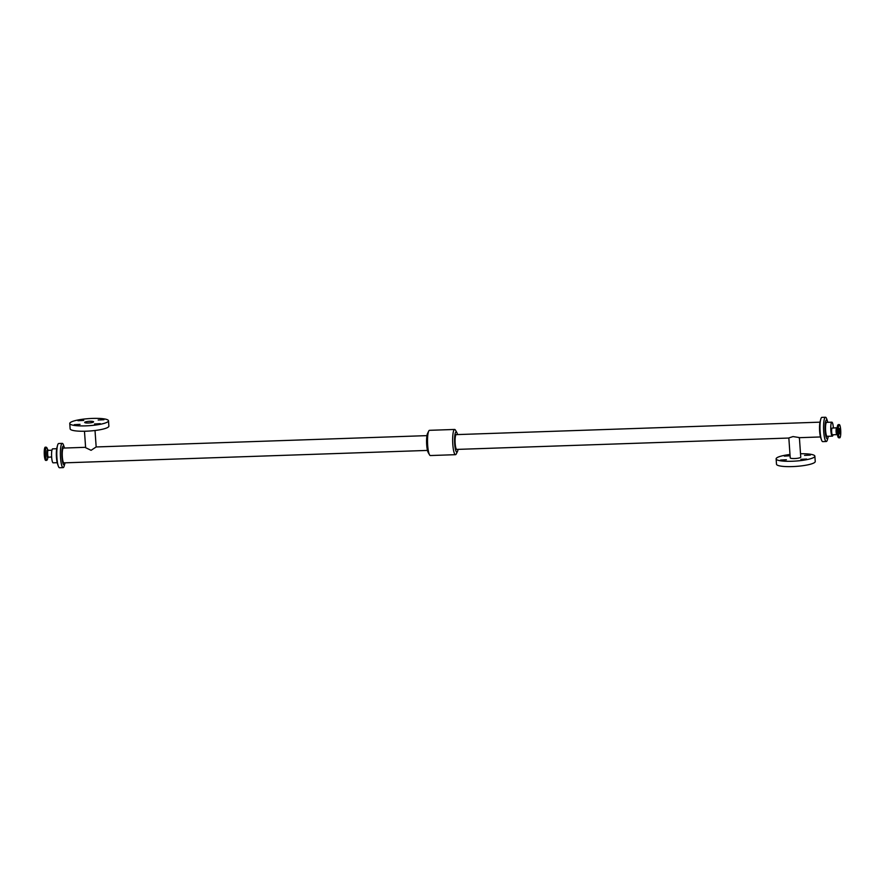 <?xml version="1.0" encoding="UTF-8"?>
<svg xmlns="http://www.w3.org/2000/svg" width="885" height="885" viewBox="0 0 885 885"><rect width="100%" height="100%" fill="white"/><g stroke="black" fill="none" stroke-linecap="round" stroke-linejoin="round"><path stroke-width="1.33" d="M80.048 424.369L74.285 424.667L80.048 424.369M103.943 419.722L98.18 420.021L103.943 419.722M83.721 420.408L77.957 420.718L83.721 420.408M100.259 423.672L94.496 423.981L100.259 423.672M806.622 459.061L800.859 459.359L806.622 459.061M810.295 455.1L804.531 455.399L810.295 455.1M786.4 459.746L780.636 460.056L786.4 459.746M790.073 455.797L784.32 456.096L790.062 455.587M45.268 447.202A6.604 1.239 88 0 0 44.25 453.85A6.604 1.239 88 0 0 45.721 460.399L46.595 460.377A6.604 1.239 88 0 1 45.19 455.045A6.604 1.239 88 0 1 46.142 447.179L45.268 447.202M57.193 462.689L53.133 462.833A6.992 1.316 -92 0 1 51.584 455.886A6.992 1.316 -92 0 1 52.657 448.85L56.706 448.717M84.75 422.289A4.469 0.819 -4 0 0 84.683 422.455A4.469 0.819 -4 0 0 89.186 422.953A4.469 0.819 -4 0 0 93.589 421.835A4.469 0.819 -4 0 0 89.507 421.304A4.469 0.819 -4 0 0 84.75 422.289M96.155 446.958L91.089 450.31L85.624 447.699L84.473 431.249M70.07 422.798A19.415 3.54 -4 0 0 69.76 423.495A19.415 3.54 -4 0 0 89.385 425.674A19.415 3.54 -4 0 0 108.501 420.784A19.415 3.54 -4 0 0 90.757 418.494A19.415 3.54 -4 0 0 70.07 422.798M69.76 423.495L70.136 428.827A19.415 3.54 -4 0 0 89.75 431.006A19.415 3.54 -4 0 0 108.877 426.116L108.501 420.784M427.466 450.421L63.919 462.866A7.401 1.394 -92 0 1 62.271 455.521A7.401 1.394 -92 0 1 63.41 448.075L85.602 447.312M839.323 428.528L839.6 433.916L839.323 428.528M839.057 424.723A6.604 1.239 -92 0 1 839.279 424.601A6.604 1.239 -92 0 1 840.75 431.15A6.604 1.239 -92 0 1 839.732 437.798A6.604 1.239 -92 0 1 838.294 431.858A6.604 1.239 -92 0 1 839.057 424.723M836.613 427.931A3.363 0.631 -92 0 0 836.502 427.997A3.363 0.631 -92 0 0 836.115 431.626A3.363 0.631 -92 0 0 836.845 434.646L832.376 434.8A3.363 0.631 -92 0 1 831.646 431.78A3.363 0.631 -92 0 1 832.033 428.152A3.363 0.631 -92 0 1 832.143 428.086L837.044 427.732M833.073 434.778A6.992 1.316 -92 0 1 832.586 436.017A6.992 1.316 -92 0 1 832.342 436.15A6.992 1.316 -92 0 1 830.783 429.203A6.992 1.316 -92 0 1 831.867 422.167A6.992 1.316 -92 0 1 833.371 428.041M799.398 437.688L800.759 457.158A5.277 0.962 176 0 1 795.56 458.485A5.277 0.962 176 0 1 790.228 457.888L788.845 438.042L456.748 449.414A7.401 1.394 -92 0 1 455.1 442.069A7.401 1.394 -92 0 1 456.24 434.623L819.986 422.167M788.922 437.909L793.015 436.57L799.299 437.555M800.527 453.751A19.415 3.54 176 0 1 814.864 456.173A19.415 3.54 176 0 1 795.737 461.063A19.415 3.54 176 0 1 776.123 458.884A19.415 3.54 176 0 1 776.433 458.176A19.415 3.54 176 0 1 789.984 454.492M814.864 456.173L815.24 461.505A19.415 3.54 176 0 1 796.113 466.395A19.415 3.54 176 0 1 776.499 464.216L776.123 458.884M832.342 436.15L827.099 436.327A6.992 1.316 -92 0 1 825.55 429.38A6.992 1.316 -92 0 1 826.623 422.355L831.867 422.167M828.294 436.283A9.414 1.77 -92 0 1 828.072 437.312A9.414 1.77 -92 0 1 827.508 438.573A9.414 1.77 -92 0 1 825.063 427.676A9.414 1.77 -92 0 1 827.519 421.304A9.414 1.77 -92 0 1 827.807 422.311M828.072 437.312L827.442 439.646A12.136 2.29 -92 0 1 826.723 441.272A12.136 2.29 -92 0 1 826.302 441.504A12.136 2.29 -92 0 1 823.603 429.446A12.136 2.29 -92 0 1 825.473 417.244A12.136 2.29 -92 0 1 826.745 419.025L827.519 421.304M826.302 441.504L822.718 441.626A12.136 2.29 -92 0 1 821.457 439.845A12.136 2.29 -92 0 1 820.749 419.224A12.136 2.29 -92 0 1 821.888 417.366L825.473 417.244M821.457 439.845L820.672 437.566A9.414 1.77 -92 0 1 820.13 421.559L820.749 419.224M458.043 449.37A10.111 1.903 -92 0 1 457.445 451.538A10.111 1.903 -92 0 1 457.18 451.936A10.111 1.903 -92 0 1 454.569 441.316A10.111 1.903 -92 0 1 456.793 432.466A10.111 1.903 -92 0 1 457.534 434.579M457.445 451.538L456.262 453.939A12.622 2.378 -92 0 1 455.93 454.447A12.622 2.378 -92 0 1 455.498 454.68A12.622 2.378 -92 0 1 452.689 442.146A12.622 2.378 -92 0 1 454.636 429.457A12.622 2.378 -92 0 1 455.454 430.143L456.793 432.466M455.498 454.68L430.364 455.543A12.622 2.378 -92 0 1 429.546 454.857A12.622 2.378 -92 0 1 427.555 443.009A12.622 2.378 -92 0 1 428.738 431.061A12.622 2.378 -92 0 1 429.502 430.32L454.636 429.457M429.546 454.857L428.207 452.534A10.111 1.903 -92 0 1 426.603 443.042A10.111 1.903 -92 0 1 427.555 433.462L428.738 431.061M65.014 462.833A9.414 1.77 -92 0 1 64.87 463.441A9.414 1.77 -92 0 1 64.317 464.713A9.414 1.77 -92 0 1 61.861 453.806A9.414 1.77 -92 0 1 64.328 447.434A9.414 1.77 -92 0 1 64.505 448.042M64.87 463.441L64.251 465.776A12.136 2.29 -92 0 1 63.532 467.413A12.136 2.29 -92 0 1 63.112 467.634A12.136 2.29 -92 0 1 60.412 455.587A12.136 2.29 -92 0 1 62.282 443.374A12.136 2.29 -92 0 1 63.543 445.155L64.328 447.434M63.112 467.634L59.527 467.756A12.136 2.29 -92 0 1 58.255 465.975A12.136 2.29 -92 0 1 57.558 445.354A12.136 2.29 -92 0 1 58.698 443.496L62.282 443.374M58.255 465.975L57.481 463.696A9.414 1.77 -92 0 1 56.928 447.688L57.558 445.354M48.498 457.003A3.363 0.631 88 0 1 48.387 457.069A3.363 0.631 88 0 1 47.668 454.348A3.363 0.631 88 0 1 48.155 450.354L47.104 448.308A6.394 1.206 88 0 0 45.788 448.518A6.394 1.206 88 0 0 45.511 454.99A6.394 1.206 88 0 0 47.093 460.034A6.394 1.206 88 0 0 47.469 459.182L46.595 460.377M47.823 450.432L47.713 450.177A3.872 0.73 88 0 0 47.005 450.708A3.872 0.73 88 0 0 46.861 454.481A3.872 0.73 88 0 0 47.823 457.534A3.872 0.73 88 0 0 47.978 457.246L48.055 457.003M839.732 437.798L838.858 437.821A6.604 1.239 -92 0 1 837.42 431.88A6.604 1.239 -92 0 1 838.183 424.756A6.604 1.239 -92 0 1 838.405 424.623L839.279 424.601M838.549 437.632A6.394 1.206 -92 0 1 837.896 436.692A6.394 1.206 -92 0 1 837.531 425.818A6.394 1.206 -92 0 1 837.907 424.966M838.858 437.821L837.177 434.568A3.872 0.73 -92 0 1 836.944 427.997L838.405 424.623M47.104 448.308L46.142 447.179M47.989 457.235L47.469 459.182M51.629 456.959L47.956 457.268M48.155 450.354L51.927 450.222M426.957 435.63L96.166 446.958L95.016 430.508M820.495 436.958L798.856 437.699"/></g></svg>
